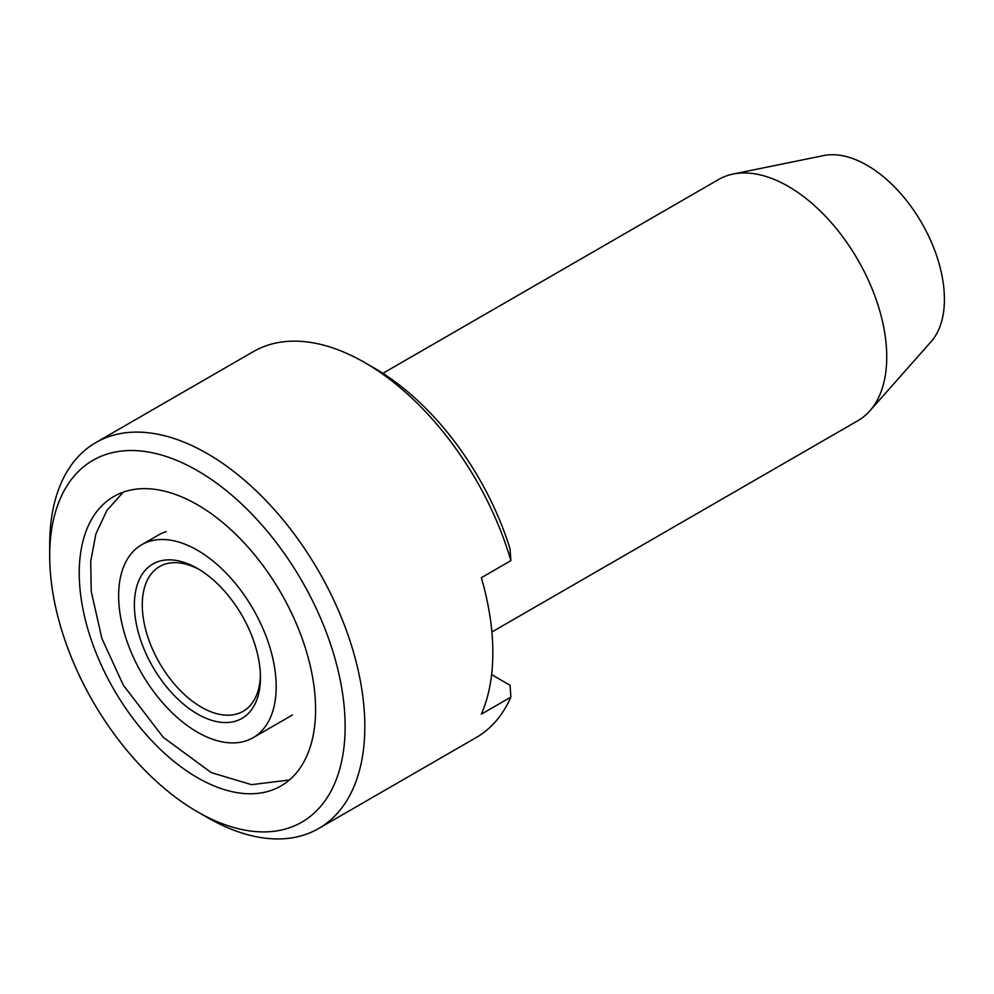 <?xml version="1.0" encoding="UTF-8"?>
<svg xmlns="http://www.w3.org/2000/svg" width="994" height="994" viewBox="0 0 994 994"><rect width="100%" height="100%" fill="white"/><g stroke="black" fill="none" stroke-linecap="round" stroke-linejoin="round"><path stroke-width="1.49" d="M197.408 713.978A89.125 51.464 -120 0 0 260.44 677.597A89.125 51.464 -120 0 0 197.408 568.431A89.125 51.464 -120 0 0 134.389 604.824A89.125 51.464 -120 0 0 197.408 713.978M197.408 550.241A111.415 64.324 60 0 1 270.194 648.423A111.415 64.324 60 0 1 253.122 737.697A111.415 64.324 60 0 1 141.707 673.373A111.415 64.324 60 0 1 141.707 544.724A111.415 64.324 60 0 1 197.408 550.241M199.409 569.624A83.558 48.246 -120 0 0 159.574 566.568A83.558 48.246 -120 0 0 146.764 633.526A83.558 48.246 -120 0 0 201.347 707.156A83.558 48.246 -120 0 0 243.132 711.294A83.558 48.246 -120 0 0 260.403 675.261M382.889 373.322L718.637 179.479A139.259 80.402 60 0 1 733.087 174.049L823.691 155.573A109.415 63.169 60 0 1 867.041 165.265A109.415 63.169 60 0 1 935.379 252.165A109.415 63.169 60 0 1 931.129 341.65L869.825 410.895A139.259 80.402 60 0 1 857.897 420.686L491.881 632.01M733.087 174.049A139.259 80.402 60 0 1 788.267 186.375A139.259 80.402 60 0 1 875.242 296.982A139.259 80.402 60 0 1 869.825 410.895M510.879 560.653L510.046 548.812A208.902 120.609 -120 0 0 374.676 368.302L364.823 362.624A222.83 128.648 -120 0 1 510.879 560.653L481.344 577.713A222.83 128.648 -120 0 1 481.344 714.164L510.879 697.117L510.046 685.264L491.608 674.603M49.7 555.932L49.7 544.55A222.83 128.648 60 0 1 95.846 442.554A222.83 128.648 60 0 1 207.261 453.587A222.83 128.648 60 0 1 352.833 649.939A222.83 128.648 60 0 1 318.676 828.499A222.83 128.648 60 0 1 207.261 817.453L197.408 811.775A208.902 120.609 60 0 1 49.7 555.932A208.902 120.609 60 0 1 197.408 470.647A208.902 120.609 60 0 1 345.129 726.49A208.902 120.609 60 0 1 197.408 811.775M364.823 362.624A222.83 128.648 -120 0 0 253.408 351.59L95.846 442.554M318.676 828.499L476.238 737.523A222.83 128.648 -120 0 0 510.879 697.117M197.408 504.753A167.116 96.48 60 0 1 306.587 652.027A167.116 96.48 60 0 1 280.967 785.943A167.116 96.48 60 0 1 113.85 689.451A167.116 96.48 60 0 1 113.85 496.478A167.116 96.48 60 0 1 197.408 504.753M160.966 533.604L141.707 544.724M292.509 714.947L253.122 737.697M160.755 533.728L166.197 531.566M289.378 779.992L251.494 784.676L211.2 772.574L163.165 737.225L123.281 685.102L101.922 638.57L91.224 591.442L90.703 561.361L95.871 534.014L106.805 510.556L123.219 492.167"/></g></svg>
